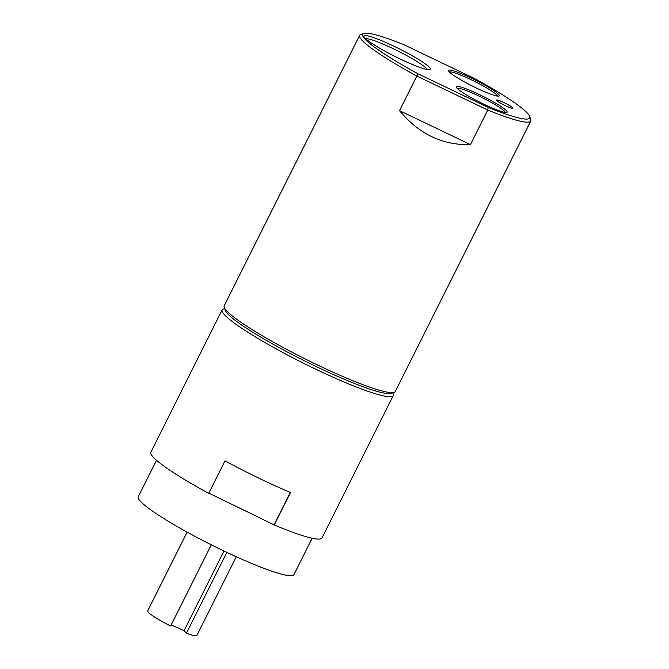 <?xml version="1.0" encoding="UTF-8"?>
<svg xmlns="http://www.w3.org/2000/svg" width="669" height="669" viewBox="0 0 669 669"><rect width="100%" height="100%" fill="white"/><g stroke="black" fill="none" stroke-linecap="round" stroke-linejoin="round"><path stroke-width="1" d="M392.67 392.862A95.692 11.248 -153.4 0 1 393.28 395.571A95.692 11.248 -153.4 0 1 313.176 367.942A95.692 11.248 -153.4 0 1 222.15 309.881A95.692 11.248 -153.4 0 1 224.684 308.743M393.28 395.571L321.99 537.935A95.692 11.248 -153.4 0 1 274.231 524.956L290.497 492.476A95.692 11.248 -153.4 0 1 258.159 477.817A95.692 11.248 -153.4 0 1 224.985 460.841L208.72 493.329A95.692 11.248 -153.4 0 1 150.868 452.236L222.15 309.881M312.155 538.236L293.875 574.73A87.037 10.227 -153.4 0 1 221.029 549.6A87.037 10.227 -153.4 0 1 138.24 496.791L156.513 460.297M274.231 524.956L249.696 512.939A87.037 10.227 -153.4 0 1 241.367 508.984A87.037 10.227 -153.4 0 1 232.979 504.869L208.82 493.137M274.123 524.663L290.287 492.384M232.979 504.869L249.696 512.939M529.731 116.506L530.76 119.525A95.692 11.248 -153.4 0 1 530.76 121.022L395.312 391.507A95.692 11.248 -153.4 0 1 394.116 392.394L391.081 393.38A93.401 10.98 -153.4 0 1 305.131 361.16A93.401 10.98 -153.4 0 1 225.42 310.809A93.401 10.98 -153.4 0 1 225.227 310.324L224.199 307.305A95.692 11.248 -153.4 0 1 224.19 305.808L359.638 35.323A95.692 11.248 -153.4 0 1 360.834 34.437L363.877 33.45A93.401 10.98 -153.4 0 1 404.277 44.89L474.329 78.432A93.401 10.98 -153.4 0 1 529.53 116.021A93.401 10.98 -153.4 0 1 529.731 116.506A93.401 10.98 -153.4 0 1 488.161 107.383L487.785 110.025L470.466 144.596C442.652 145.416 419.003 134.093 399.51 110.628L416.829 76.057A95.692 11.248 -153.4 0 1 359.847 37.313A95.692 11.248 -153.4 0 1 359.638 35.323M394.116 392.394A95.692 11.248 -153.4 0 1 306.059 359.387A95.692 11.248 -153.4 0 1 224.399 307.799A95.692 11.248 -153.4 0 1 224.199 307.305M530.76 121.022A95.692 11.248 -153.4 0 1 487.785 110.025L416.829 76.057L418.108 73.849A93.401 10.98 -153.4 0 1 363.877 33.45M476.228 87.94A28.399 3.337 -153.4 0 1 448.514 70.814A28.399 3.337 -153.4 0 1 471.586 78.231A28.399 3.337 -153.4 0 1 498.949 96.068A28.399 3.337 -153.4 0 1 476.228 87.94M497.485 96.085A27.028 3.178 26.6 0 0 497.401 95.851A27.028 3.178 26.6 0 0 471.093 79.686A27.028 3.178 26.6 0 0 449.367 71.993M400.229 59.023A37.221 4.374 -153.4 0 1 363.911 36.578A37.221 4.374 -153.4 0 1 394.15 46.312A37.221 4.374 -153.4 0 1 430 69.676A37.221 4.374 -153.4 0 1 400.229 59.023M427.307 69.584A34.93 4.106 26.6 0 0 393.322 48.737A34.93 4.106 26.6 0 0 365.6 38.685M505.496 105.727A9.165 1.079 -153.4 0 1 496.557 100.199A9.165 1.079 -153.4 0 1 504 102.591A9.165 1.079 -153.4 0 1 512.822 108.345A9.165 1.079 -153.4 0 1 505.496 105.727M484.038 104.297A28.399 3.337 -153.4 0 1 456.325 87.171A28.399 3.337 -153.4 0 1 479.405 94.588A28.399 3.337 -153.4 0 1 506.759 112.425A28.399 3.337 -153.4 0 1 484.038 104.297M505.304 112.442A27.028 3.178 26.6 0 0 505.212 112.2A27.028 3.178 26.6 0 0 478.904 96.043A27.028 3.178 26.6 0 0 457.186 88.35M418.108 73.849L488.161 107.383M399.51 110.628L470.466 144.596M236.291 556.742L196.845 635.517A27.488 3.228 -153.4 0 1 186.45 633.142L226.883 552.393M211.312 544.825L170.654 626.017A27.488 3.228 -153.4 0 1 148.568 612.528A27.488 3.228 -153.4 0 1 147.69 610.906L187.136 532.131M171.205 624.913L184.059 630.708L186.45 633.142M223.964 551.013L184.059 630.708"/></g></svg>
